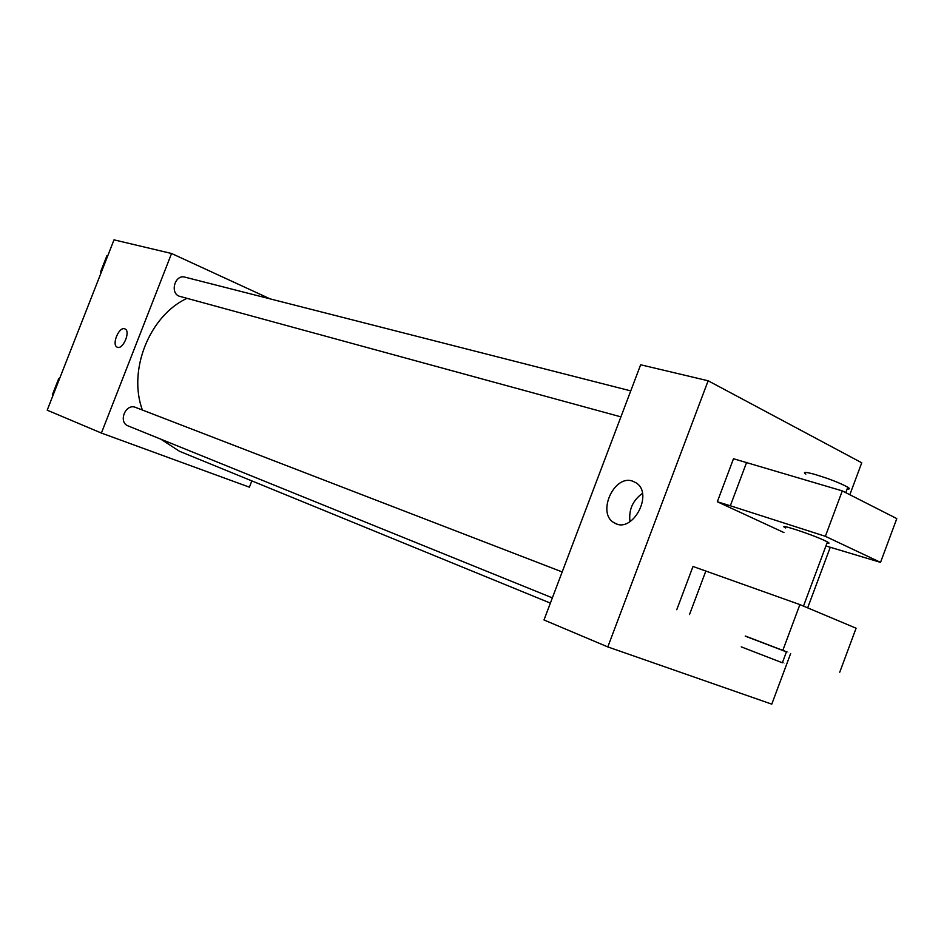 <?xml version="1.0" encoding="UTF-8"?>
<svg xmlns="http://www.w3.org/2000/svg" width="944" height="944" viewBox="0 0 944 944"><rect width="100%" height="100%" fill="white"/><g stroke="black" fill="none" stroke-linecap="round" stroke-linejoin="round"><path stroke-width="1.42" d="M251.824 480.897L249.405 487.175L101.397 433.06L47.2 410.18L114.012 239.847L171.56 253.499L270.137 298.882M101.397 433.06L171.56 253.499M117.257 347.168L117.245 347.168C111.345 345.079 118.873 326.482 124.679 328.819L124.986 328.937C130.98 331.179 122.897 350.224 117.245 347.168C111.333 345.079 118.861 326.471 124.679 328.819L124.891 328.89M186.995 298.328C149.53 315.709 127.676 370.19 142.391 410.026M160.751 439.137L179.561 451.315L550.387 603.11M562.187 571.934L135.617 407.419C125.564 403.017 117.811 422.275 128.172 425.933L552.37 597.871M630.757 390.887L185.048 277.17C174.593 273.984 169.448 294.056 180.103 296.451L620.916 416.859M790.659 653.496L771.779 704.153L607.806 646.923L543.992 619.972L640.646 364.773L708.142 380.774L861.742 462.784L849.836 494.727M632.681 481.157L636.162 482.868C654.074 493.913 632.197 534.257 614.497 522.941C596.348 514.102 613.73 474.112 632.681 481.157M607.806 646.923L708.142 380.774M642.427 493.405C632.716 500.414 628.562 509.843 629.99 521.702M830.26 547.26L807.663 607.865M825.906 545.962L880.54 562.376L825.363 536.31L730.337 505.772L717.322 501.76L783.968 532.569M717.322 501.76L733.488 458.737L842.296 490.892L896.8 518.598L880.54 562.376M786.423 651.879L745.241 636.138M676.765 609.706L693.002 566.471L799.887 604.597L856.09 628.208L839.747 672.222M826.979 543.095C829.587 543.602 829.729 543.213 827.416 541.927L824.997 540.723C811.026 534.021 775.095 522.421 785.691 527.967M847.169 488.945C849.848 489.252 850.06 488.673 847.806 487.222C839.723 482.809 828.384 478.431 813.811 474.112C805.173 471.823 802.518 471.847 805.81 474.148M741.241 646.852L782.364 662.782L786.47 651.761C788.913 652.729 788.913 652.717 786.47 651.761L745.288 636.02M782.364 662.782C784.83 663.703 784.83 663.667 782.387 662.7M689.498 614.568L705.864 570.99M782.871 650.251L799.887 604.597M825.363 536.31L842.296 490.892M730.337 505.772L746.621 462.407M101.114 272.698L100.56 271.884L106.896 255.741L107.828 255.576M101.35 272.096L100.56 271.884M107.699 255.942L106.896 255.741M52.923 395.583L52.357 394.804L58.729 378.568L59.673 378.367M53.112 395.111L52.357 394.804M59.484 378.863L58.729 378.568M614.497 522.941L616.998 524.003M803.486 606.107L827.416 541.927M847.806 487.222L845.777 492.662"/></g></svg>
